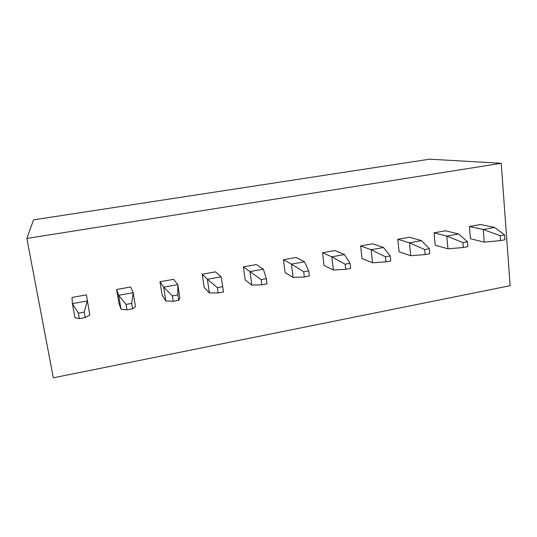 <?xml version="1.0" encoding="UTF-8"?>
<svg xmlns="http://www.w3.org/2000/svg" width="537" height="537" viewBox="0 0 537 537"><rect width="100%" height="100%" fill="white"/><g stroke="black" fill="none" stroke-linecap="round" stroke-linejoin="round"><path stroke-width="0.81" d="M501.216 163.288L429.647 159.174L33.522 219.861L26.85 238.455L501.216 163.288L510.15 285.691L53.317 377.826L26.85 238.455M116.589 289.497L118.885 302.982L121.02 309.258L118.643 295.283L116.589 289.497L130.598 287L133.176 292.658L118.643 295.283L126.054 304.419L126.967 309.836L121.02 309.258M159.972 281.75L162.093 295.082L165.819 300.975L163.631 287.167L159.972 281.75L173.612 279.321L177.767 284.617L163.631 287.167L172.364 295.914L173.203 301.27L165.819 300.975M202.221 274.212L204.174 287.396L209.403 292.92L207.396 279.274L202.221 274.212L215.505 271.843L221.15 276.79L207.396 279.274L217.378 287.651L218.143 292.94L209.403 292.92M243.368 266.869L245.167 279.898L251.826 285.08L249.98 271.588L243.368 266.869L256.31 264.56L263.365 269.171L249.98 271.588L261.136 279.616L261.841 284.845L251.826 285.08M283.462 259.713L285.107 272.601L293.121 277.448L291.437 264.11L283.462 259.713L296.075 257.458L304.472 261.761L291.437 264.11L303.707 271.803L304.345 276.964L293.121 277.448M350.03 263.291L345.123 264.197L345.7 269.299L350.601 268.393L350.03 263.291L344.506 254.538L334.84 250.544L322.542 252.739L324.046 265.486L333.336 270.017L331.806 256.827L322.542 252.739M390.218 255.914L385.438 256.793L385.955 261.841L390.728 260.955L390.218 255.914L383.505 247.503L372.638 243.791L360.642 245.933L362.012 258.545L372.517 262.774L371.134 249.732L360.642 245.933M397.81 239.301L399.051 251.779L410.704 255.719L409.456 242.825L397.81 239.301L409.509 237.213L421.511 240.65L409.456 242.825L424.693 249.584L425.163 254.572L410.704 255.719M467.465 241.731L462.934 242.563L463.344 247.497L467.875 246.658L467.465 241.731L458.571 233.964L445.482 230.789L434.064 232.83L435.185 245.174L447.932 248.839L446.811 236.085L434.064 232.83M504.612 234.911L500.195 235.723L500.558 240.603L504.968 239.784L504.612 234.911L494.711 227.446L480.595 224.526L469.452 226.513L470.452 238.73L484.233 242.133L483.24 229.514L469.452 226.513M86.417 294.88L89.827 315.018L86.417 294.88L72.018 297.451L72.374 303.627L74.945 317.77L79.375 318.656L85.168 317.582L84.188 312.104L78.382 313.172L79.375 318.656M84.188 312.104L87.323 300.928L72.374 303.627L78.382 313.172M89.827 315.018L85.168 317.582M126.967 309.836L132.599 308.795L135.492 306.58L133.176 292.658L131.693 303.385L126.054 304.419M132.599 308.795L131.693 303.385M173.203 301.27L178.673 300.257L179.895 298.377L177.767 284.617L177.848 294.907L172.364 295.914M178.673 300.257L177.848 294.907M218.143 292.94L223.466 291.953L222.701 286.671L217.378 287.651M222.701 286.671L221.15 276.79M261.841 284.845L267.017 283.885L266.318 278.663L261.136 279.616M266.318 278.663L263.365 269.171M304.345 276.964L309.379 276.031L308.748 270.876L303.707 271.803M308.748 270.876L304.472 261.761M344.506 254.538L331.806 256.827L345.123 264.197M345.7 269.299L333.336 270.017M383.505 247.503L371.134 249.732L385.438 256.793M385.955 261.841L372.517 262.774M425.163 254.572L429.808 253.712L429.345 248.732L424.693 249.584M429.345 248.732L421.511 240.65M458.571 233.964L446.811 236.085L462.934 242.563M463.344 247.497L447.932 248.839M494.711 227.446L483.24 229.514L500.195 235.723M500.558 240.603L484.233 242.133"/></g></svg>
